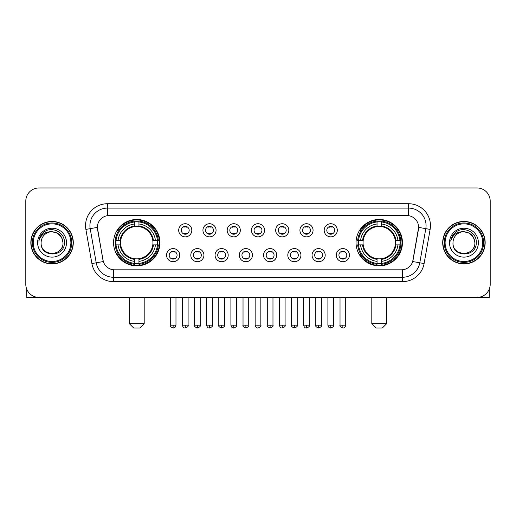 <?xml version="1.0" encoding="UTF-8"?>
<svg xmlns="http://www.w3.org/2000/svg" width="516" height="516" viewBox="0 0 516 516"><rect width="100%" height="100%" fill="white"/><g stroke="black" fill="none" stroke-linecap="round" stroke-linejoin="round"><path stroke-width="0.77" d="M356.046 242.681A23.201 23.201 0 0 0 379.241 265.875A23.201 23.201 0 0 0 402.441 242.681A23.201 23.201 0 0 0 379.241 219.481A23.201 23.201 0 0 0 356.046 242.681M113.559 242.681A23.201 23.201 0 0 0 136.759 265.875A23.201 23.201 0 0 0 159.954 242.681A23.201 23.201 0 0 0 136.759 219.481A23.201 23.201 0 0 0 113.559 242.681M179.697 255.156A6.566 6.566 0 0 1 173.131 261.722A6.566 6.566 0 0 1 166.565 255.156A6.566 6.566 0 0 1 173.131 248.589A6.566 6.566 0 0 1 179.697 255.156M169.19 255.156A3.941 3.941 0 0 0 173.131 259.096A3.941 3.941 0 0 0 177.072 255.156A3.941 3.941 0 0 0 173.131 251.215A3.941 3.941 0 0 0 169.19 255.156M203.943 255.156A6.566 6.566 0 0 1 197.376 261.722A6.566 6.566 0 0 1 190.81 255.156A6.566 6.566 0 0 1 197.376 248.589A6.566 6.566 0 0 1 203.943 255.156M193.442 255.156A3.941 3.941 0 0 0 197.376 259.096A3.941 3.941 0 0 0 201.317 255.156A3.941 3.941 0 0 0 197.376 251.215A3.941 3.941 0 0 0 193.442 255.156M228.195 255.156A6.566 6.566 0 0 1 221.628 261.722A6.566 6.566 0 0 1 215.062 255.156A6.566 6.566 0 0 1 221.628 248.589A6.566 6.566 0 0 1 228.195 255.156M217.688 255.156A3.941 3.941 0 0 0 221.628 259.096A3.941 3.941 0 0 0 225.569 255.156A3.941 3.941 0 0 0 221.628 251.215A3.941 3.941 0 0 0 217.688 255.156M252.44 255.156A6.566 6.566 0 0 1 245.874 261.722A6.566 6.566 0 0 1 239.308 255.156A6.566 6.566 0 0 1 245.874 248.589A6.566 6.566 0 0 1 252.44 255.156M241.94 255.156A3.941 3.941 0 0 0 245.874 259.096A3.941 3.941 0 0 0 249.815 255.156A3.941 3.941 0 0 0 245.874 251.215A3.941 3.941 0 0 0 241.94 255.156M276.692 255.156A6.566 6.566 0 0 1 270.126 261.722A6.566 6.566 0 0 1 263.56 255.156A6.566 6.566 0 0 1 270.126 248.589A6.566 6.566 0 0 1 276.692 255.156M266.185 255.156A3.941 3.941 0 0 0 270.126 259.096A3.941 3.941 0 0 0 274.06 255.156A3.941 3.941 0 0 0 270.126 251.215A3.941 3.941 0 0 0 266.185 255.156M300.938 255.156A6.566 6.566 0 0 1 294.372 261.722A6.566 6.566 0 0 1 287.805 255.156A6.566 6.566 0 0 1 294.372 248.589A6.566 6.566 0 0 1 300.938 255.156M290.431 255.156A3.941 3.941 0 0 0 294.372 259.096A3.941 3.941 0 0 0 298.312 255.156A3.941 3.941 0 0 0 294.372 251.215A3.941 3.941 0 0 0 290.431 255.156M325.19 255.156A6.566 6.566 0 0 1 318.624 261.722A6.566 6.566 0 0 1 312.057 255.156A6.566 6.566 0 0 1 318.624 248.589A6.566 6.566 0 0 1 325.19 255.156M314.683 255.156A3.941 3.941 0 0 0 318.624 259.096A3.941 3.941 0 0 0 322.558 255.156A3.941 3.941 0 0 0 318.624 251.215A3.941 3.941 0 0 0 314.683 255.156M349.435 255.156A6.566 6.566 0 0 1 342.869 261.722A6.566 6.566 0 0 1 336.303 255.156A6.566 6.566 0 0 1 342.869 248.589A6.566 6.566 0 0 1 349.435 255.156M338.928 255.156A3.941 3.941 0 0 0 342.869 259.096A3.941 3.941 0 0 0 346.81 255.156A3.941 3.941 0 0 0 342.869 251.215A3.941 3.941 0 0 0 338.928 255.156M191.817 230.291A6.566 6.566 0 0 1 185.257 236.857A6.566 6.566 0 0 1 178.691 230.291A6.566 6.566 0 0 1 185.257 223.731A6.566 6.566 0 0 1 191.817 230.291M181.316 230.291A3.941 3.941 0 0 0 185.257 234.232A3.941 3.941 0 0 0 189.191 230.291A3.941 3.941 0 0 0 185.257 226.356A3.941 3.941 0 0 0 181.316 230.291M216.069 230.291A6.566 6.566 0 0 1 209.502 236.857A6.566 6.566 0 0 1 202.936 230.291A6.566 6.566 0 0 1 209.502 223.731A6.566 6.566 0 0 1 216.069 230.291M205.561 230.291A3.941 3.941 0 0 0 209.502 234.232A3.941 3.941 0 0 0 213.443 230.291A3.941 3.941 0 0 0 209.502 226.356A3.941 3.941 0 0 0 205.561 230.291M240.314 230.291A6.566 6.566 0 0 1 233.754 236.857A6.566 6.566 0 0 1 227.188 230.291A6.566 6.566 0 0 1 233.754 223.731A6.566 6.566 0 0 1 240.314 230.291M229.814 230.291A3.941 3.941 0 0 0 233.754 234.232A3.941 3.941 0 0 0 237.689 230.291A3.941 3.941 0 0 0 233.754 226.356A3.941 3.941 0 0 0 229.814 230.291M264.566 230.291A6.566 6.566 0 0 1 258 236.857A6.566 6.566 0 0 1 251.434 230.291A6.566 6.566 0 0 1 258 223.731A6.566 6.566 0 0 1 264.566 230.291M254.059 230.291A3.941 3.941 0 0 0 258 234.232A3.941 3.941 0 0 0 261.941 230.291A3.941 3.941 0 0 0 258 226.356A3.941 3.941 0 0 0 254.059 230.291M288.812 230.291A6.566 6.566 0 0 1 282.246 236.857A6.566 6.566 0 0 1 275.686 230.291A6.566 6.566 0 0 1 282.246 223.731A6.566 6.566 0 0 1 288.812 230.291M278.311 230.291A3.941 3.941 0 0 0 282.246 234.232A3.941 3.941 0 0 0 286.187 230.291A3.941 3.941 0 0 0 282.246 226.356A3.941 3.941 0 0 0 278.311 230.291M313.064 230.291A6.566 6.566 0 0 1 306.498 236.857A6.566 6.566 0 0 1 299.931 230.291A6.566 6.566 0 0 1 306.498 223.731A6.566 6.566 0 0 1 313.064 230.291M302.557 230.291A3.941 3.941 0 0 0 306.498 234.232A3.941 3.941 0 0 0 310.439 230.291A3.941 3.941 0 0 0 306.498 226.356A3.941 3.941 0 0 0 302.557 230.291M337.309 230.291A6.566 6.566 0 0 1 330.743 236.857A6.566 6.566 0 0 1 324.183 230.291A6.566 6.566 0 0 1 330.743 223.731A6.566 6.566 0 0 1 337.309 230.291M326.809 230.291A3.941 3.941 0 0 0 330.743 234.232A3.941 3.941 0 0 0 334.684 230.291A3.941 3.941 0 0 0 330.743 226.356A3.941 3.941 0 0 0 326.809 230.291M91.9 263.553L85.882 229.414A21.885 21.885 0 0 1 107.431 203.723L408.569 203.723A21.885 21.885 0 0 1 430.118 229.414L424.1 263.553A21.885 21.885 0 0 1 402.551 281.633L113.449 281.633A21.885 21.885 0 0 1 91.9 263.553L103.31 261.541L97.543 229.414A11.816 11.816 0 0 1 109.179 215.546L406.821 215.546A11.816 11.816 0 0 1 418.457 229.414L413.052 260.051A11.816 11.816 0 0 1 401.416 269.816L114.584 269.816A11.816 11.816 0 0 1 102.948 260.051L97.363 227.388L90.19 228.653A17.505 17.505 0 0 1 107.431 208.103L408.569 208.103A17.505 17.505 0 0 1 425.81 228.653L419.792 262.792A17.505 17.505 0 0 1 402.551 277.26L113.449 277.26A17.505 17.505 0 0 1 96.208 262.792L90.19 228.653A17.505 17.505 0 0 1 89.926 225.608M115.642 244.868A21.227 21.227 0 0 1 115.642 240.495M358.13 244.868A21.227 21.227 0 0 1 358.13 240.495M30.831 242.681A21.227 21.227 0 0 0 52.064 263.908A21.227 21.227 0 0 0 73.291 242.681A21.227 21.227 0 0 0 52.064 221.454A21.227 21.227 0 0 0 30.831 242.681M442.709 242.681A21.227 21.227 0 0 0 463.936 263.908A21.227 21.227 0 0 0 485.169 242.681A21.227 21.227 0 0 0 463.936 221.454A21.227 21.227 0 0 0 442.709 242.681M107.431 203.723L107.431 215.675L408.569 215.675L408.569 203.723M97.363 227.363L97.492 225.608M401.416 269.816L114.584 269.816M430.118 229.414L418.637 227.388L412.69 261.541L424.1 263.553M413.052 260.051L412.981 260.425M103.019 260.425L102.948 260.051M490.2 201.098A13.132 13.132 0 0 0 477.068 187.966L38.932 187.966A13.132 13.132 0 0 0 25.8 201.098L25.8 284.264A13.132 13.132 0 0 0 38.932 297.39L477.068 297.39A13.132 13.132 0 0 0 490.2 284.264L490.2 201.098L490.2 284.264M25.8 201.098L25.8 284.264M477.068 187.966L38.932 187.966M38.932 297.39L477.068 297.39M26.677 288.979L26.677 297.39L77.452 297.39M70.886 242.681A18.821 18.821 0 0 0 52.064 223.86A18.821 18.821 0 0 0 33.243 242.681A18.821 18.821 0 0 0 52.064 261.502A18.821 18.821 0 0 0 70.886 242.681M71.756 242.681A19.698 19.698 0 0 0 52.064 222.983A19.698 19.698 0 0 0 32.366 242.681A19.698 19.698 0 0 0 52.064 262.38A19.698 19.698 0 0 0 71.756 242.681M73.072 242.681A21.008 21.008 0 0 0 52.064 221.674A21.008 21.008 0 0 0 31.05 242.681A21.008 21.008 0 0 0 52.064 263.689A21.008 21.008 0 0 0 73.072 242.681M63.004 242.681C62.352 236.031 58.708 232.387 52.064 231.736L57.534 233.206L61.539 237.212L63.004 242.681L61.539 237.212L57.534 233.206L52.064 231.736L57.534 233.206L61.539 237.212L63.004 242.681L61.539 237.212L57.534 233.206L52.064 231.736L57.534 233.206L61.539 237.212L63.004 242.681C63.674 256.794 40.448 256.794 41.119 242.681C40.145 257.865 64.9 257.529 64.384 242.681C65.197 232.258 51.542 225.634 43.673 232.348C40.925 234.638 39.319 237.554 38.848 241.088C40.912 234.574 45.318 231.452 52.064 231.736L57.534 233.206L61.539 237.212L63.004 242.681C63.674 256.794 40.448 256.794 41.119 242.681C40.448 256.794 63.674 256.794 63.004 242.681C63.674 256.794 40.448 256.794 41.119 242.681C40.448 256.794 63.674 256.794 63.004 242.681C63.674 256.794 40.448 256.794 41.119 242.681C40.448 256.794 63.674 256.794 63.004 242.681C63.674 256.794 40.448 256.794 41.119 242.681C40.448 256.794 63.674 256.794 63.004 242.681C63.674 256.794 40.448 256.794 41.119 242.681C40.448 256.794 63.674 256.794 63.004 242.681C63.674 256.794 40.448 256.794 41.119 242.681C40.448 256.794 63.674 256.794 63.004 242.681C63.674 256.794 40.448 256.794 41.119 242.681A10.946 10.946 0 0 1 52.064 231.736L57.534 233.206L61.539 237.212L63.004 242.681C63.442 251.176 52.522 256.813 45.859 251.692M37.616 242.681A14.442 14.442 0 0 0 52.064 257.123A14.442 14.442 0 0 0 66.506 242.681A14.442 14.442 0 0 0 52.064 228.233A14.442 14.442 0 0 0 37.616 242.681M43.667 232.348L40.442 236.186M40.242 236.56L40.532 236.031L40.242 236.56M139.823 328.034L133.696 328.034L129.316 323.655L144.196 323.655L139.823 328.034M152.8 244.868A16.196 16.196 0 0 0 138.946 226.634L138.946 226.634A16.196 16.196 0 0 0 120.712 244.868A16.196 16.196 0 0 0 152.8 244.868L153.452 244.868L152.8 244.868A16.196 16.196 0 0 1 138.946 258.729L138.946 261.373A18.821 18.821 0 0 0 155.451 244.868L158.354 244.868A21.711 21.711 0 0 1 138.946 264.282L138.946 263.399A20.833 20.833 0 0 0 157.477 244.868M116.081 244.868A20.788 20.788 0 0 1 116.081 240.495M138.946 222.003A20.788 20.788 0 0 0 134.566 222.003M157.432 240.495A20.788 20.788 0 0 1 157.432 244.868M158.354 240.495A21.711 21.711 0 0 0 138.946 221.08L138.946 221.964A20.833 20.833 0 0 1 157.477 240.495L158.354 240.495M115.158 244.868A21.711 21.711 0 0 0 134.566 264.282L134.566 263.399A20.833 20.833 0 0 1 116.036 244.868L115.158 244.868M157.477 240.495L155.451 240.495A18.821 18.821 0 0 0 138.946 223.989L138.946 221.964M138.946 263.399L138.946 261.373M116.036 244.868L118.061 244.868A18.821 18.821 0 0 0 134.566 261.373L134.566 263.399M138.946 223.989L138.946 225.989A16.835 16.835 0 0 1 153.452 240.495L155.451 240.495M155.451 244.868L153.452 244.868A16.835 16.835 0 0 1 138.946 259.374M134.566 261.373L134.566 258.729A16.196 16.196 0 0 1 120.712 244.868L118.061 244.868M152.8 240.495L153.452 240.495M138.946 263.353A20.788 20.788 0 0 1 134.566 263.353M134.566 221.08A21.711 21.711 0 0 0 115.158 240.495L116.036 240.495A20.833 20.833 0 0 1 134.566 221.964L134.566 221.08M134.566 221.964L134.566 223.989A18.821 18.821 0 0 0 118.061 240.495L116.036 240.495M134.566 226.608L134.566 223.989M118.061 240.495L120.067 240.495A16.835 16.835 0 0 1 134.566 225.989M134.566 258.729L134.566 259.374A16.835 16.835 0 0 1 120.067 244.868M118.545 230.865L117.306 230.865A22.762 22.762 0 0 1 159.515 242.681A22.762 22.762 0 0 1 117.306 254.498L118.545 254.498M382.304 328.034L376.177 328.034L371.804 323.655L386.684 323.655L382.304 328.034M395.288 244.868A16.196 16.196 0 0 0 381.434 226.634L381.434 226.634A16.196 16.196 0 0 0 363.2 244.868A16.196 16.196 0 0 0 395.288 244.868L395.933 244.868L395.288 244.868A16.196 16.196 0 0 1 381.434 258.729L381.434 261.373A18.821 18.821 0 0 0 397.939 244.868L400.842 244.868A21.711 21.711 0 0 1 381.434 264.282L381.434 263.399A20.833 20.833 0 0 0 399.965 244.868M358.568 244.868A20.788 20.788 0 0 1 358.568 240.495M381.434 222.003A20.788 20.788 0 0 0 377.054 222.003M399.919 240.495A20.788 20.788 0 0 1 399.919 244.868M400.842 240.495A21.711 21.711 0 0 0 381.434 221.08L381.434 221.964A20.833 20.833 0 0 1 399.965 240.495L400.842 240.495M357.646 244.868A21.711 21.711 0 0 0 377.054 264.282L377.054 263.399A20.833 20.833 0 0 1 358.523 244.868L357.646 244.868M399.965 240.495L397.939 240.495A18.821 18.821 0 0 0 381.434 223.989L381.434 221.964M381.434 263.399L381.434 261.373M358.523 244.868L360.549 244.868A18.821 18.821 0 0 0 377.054 261.373L377.054 263.399M381.434 223.989L381.434 225.989A16.835 16.835 0 0 1 395.933 240.495L397.939 240.495M397.939 244.868L395.933 244.868A16.835 16.835 0 0 1 381.434 259.374M377.054 261.373L377.054 258.729A16.196 16.196 0 0 1 363.2 244.868L360.549 244.868M395.288 240.495L395.933 240.495M381.434 263.353A20.788 20.788 0 0 1 377.054 263.353M377.054 221.08A21.711 21.711 0 0 0 357.646 240.495L358.523 240.495A20.833 20.833 0 0 1 377.054 221.964L377.054 221.08M377.054 221.964L377.054 223.989A18.821 18.821 0 0 0 360.549 240.495L358.523 240.495M377.054 226.608L377.054 223.989M360.549 240.495L362.548 240.495A16.835 16.835 0 0 1 377.054 225.989M377.054 258.729L377.054 259.374A16.835 16.835 0 0 1 362.548 244.868M361.032 230.865L359.794 230.865A22.762 22.762 0 0 1 402.003 242.681A22.762 22.762 0 0 1 359.794 254.498L361.032 254.498M183.941 234.006L183.941 233.387A3.36 3.36 0 0 0 186.566 233.387L186.566 234.006M186.566 226.582L186.566 227.201A3.36 3.36 0 0 0 183.941 227.201L183.941 226.582M208.187 234.006L208.187 233.387A3.36 3.36 0 0 0 210.818 233.387L210.818 234.006M210.818 226.582L210.818 227.201A3.36 3.36 0 0 0 208.187 227.201L208.187 226.582M232.439 234.006L232.439 233.387A3.36 3.36 0 0 0 235.064 233.387L235.064 234.006M235.064 226.582L235.064 227.201A3.36 3.36 0 0 0 232.439 227.201L232.439 226.582M256.684 234.006L256.684 233.387A3.36 3.36 0 0 0 259.316 233.387L259.316 234.006M259.316 226.582L259.316 227.201A3.36 3.36 0 0 0 256.684 227.201L256.684 226.582M280.936 234.006L280.936 233.387A3.36 3.36 0 0 0 283.561 233.387L283.561 234.006M283.561 226.582L283.561 227.201A3.36 3.36 0 0 0 280.936 227.201L280.936 226.582M305.182 234.006L305.182 233.387A3.36 3.36 0 0 0 307.813 233.387L307.813 234.006M307.813 226.582L307.813 227.201A3.36 3.36 0 0 0 305.182 227.201L305.182 226.582M329.434 234.006L329.434 233.387A3.36 3.36 0 0 0 332.059 233.387L332.059 234.006M332.059 226.582L332.059 227.201A3.36 3.36 0 0 0 329.434 227.201L329.434 226.582M171.815 258.871L171.815 258.245A3.36 3.36 0 0 0 174.44 258.245L174.44 258.871M174.44 251.44L174.44 252.066A3.36 3.36 0 0 0 171.815 252.066L171.815 251.44M196.067 258.871L196.067 258.245A3.36 3.36 0 0 0 198.692 258.245L198.692 258.871M198.692 251.44L198.692 252.066A3.36 3.36 0 0 0 196.067 252.066L196.067 251.44M220.313 258.871L220.313 258.245A3.36 3.36 0 0 0 222.938 258.245L222.938 258.871M222.938 251.44L222.938 252.066A3.36 3.36 0 0 0 220.313 252.066L220.313 251.44M244.565 258.871L244.565 258.245A3.36 3.36 0 0 0 247.19 258.245L247.19 258.871M247.19 251.44L247.19 252.066A3.36 3.36 0 0 0 244.565 252.066L244.565 251.44M268.81 258.871L268.81 258.245A3.36 3.36 0 0 0 271.435 258.245L271.435 258.871M271.435 251.44L271.435 252.066A3.36 3.36 0 0 0 268.81 252.066L268.81 251.44M293.062 258.871L293.062 258.245A3.36 3.36 0 0 0 295.687 258.245L295.687 258.871M295.687 251.44L295.687 252.066A3.36 3.36 0 0 0 293.062 252.066L293.062 251.44M317.308 258.871L317.308 258.245A3.36 3.36 0 0 0 319.933 258.245L319.933 258.871M319.933 251.44L319.933 252.066A3.36 3.36 0 0 0 317.308 252.066L317.308 251.44M341.56 258.871L341.56 258.245A3.36 3.36 0 0 0 344.185 258.245L344.185 258.871M344.185 251.44L344.185 252.066A3.36 3.36 0 0 0 341.56 252.066L341.56 251.44M489.323 288.979L489.323 297.39L438.548 297.39M482.757 242.681A18.821 18.821 0 0 0 463.936 223.86A18.821 18.821 0 0 0 445.115 242.681A18.821 18.821 0 0 0 463.936 261.502A18.821 18.821 0 0 0 482.757 242.681M483.634 242.681A19.698 19.698 0 0 0 463.936 222.983A19.698 19.698 0 0 0 444.244 242.681A19.698 19.698 0 0 0 463.936 262.38A19.698 19.698 0 0 0 483.634 242.681M484.95 242.681A21.008 21.008 0 0 0 463.936 221.674A21.008 21.008 0 0 0 442.928 242.681A21.008 21.008 0 0 0 463.936 263.689A21.008 21.008 0 0 0 484.95 242.681M452.996 242.681A10.946 10.946 0 0 1 463.936 231.736L469.412 233.206L473.417 237.212L474.881 242.681L473.417 237.212L469.412 233.206L463.936 231.736L469.412 233.206L473.417 237.212L474.881 242.681L473.417 237.212L469.412 233.206L463.936 231.736L469.412 233.206L473.417 237.212L474.881 242.681L473.417 237.212L469.412 233.206L463.936 231.736L469.412 233.206L473.417 237.212L474.881 242.681C475.552 256.794 452.326 256.794 452.996 242.681C452.022 257.865 476.778 257.529 476.262 242.681C477.074 232.258 463.42 225.634 455.551 232.348C452.803 234.638 451.197 237.554 450.72 241.088C452.784 234.574 457.189 231.452 463.936 231.736L469.412 233.206L473.417 237.212L474.881 242.681C475.552 256.794 452.326 256.794 452.996 242.681C452.326 256.794 475.552 256.794 474.881 242.681C475.552 256.794 452.326 256.794 452.996 242.681C452.326 256.794 475.552 256.794 474.881 242.681C475.552 256.794 452.326 256.794 452.996 242.681C452.326 256.794 475.552 256.794 474.881 242.681C475.552 256.794 452.326 256.794 452.996 242.681C452.326 256.794 475.552 256.794 474.881 242.681C475.552 256.794 452.326 256.794 452.996 242.681C452.326 256.794 475.552 256.794 474.881 242.681C475.32 251.176 464.394 256.813 457.731 251.692M463.936 231.736C470.586 232.387 474.23 236.031 474.881 242.681M449.494 242.681A14.442 14.442 0 0 0 463.936 257.123A14.442 14.442 0 0 0 478.384 242.681A14.442 14.442 0 0 0 463.936 228.233A14.442 14.442 0 0 0 449.494 242.681M455.544 232.348L452.319 236.186M452.119 236.56L452.409 236.031M402.551 269.765L402.551 281.633M113.449 281.633L113.449 269.765M85.882 229.414L90.19 228.653M134.566 263.553A20.988 20.988 0 0 0 138.946 263.553M157.632 244.868A20.988 20.988 0 0 0 157.632 240.495M138.946 221.809A20.988 20.988 0 0 0 134.566 221.809M377.054 263.553A20.988 20.988 0 0 0 381.434 263.553M400.113 244.868A20.988 20.988 0 0 0 400.113 240.495M381.434 221.809A20.988 20.988 0 0 0 377.054 221.809M185.257 325.19L182.406 325.19C182.903 327.215 183.857 328.163 185.257 328.034L185.257 325.19L188.101 325.19L188.101 297.39M209.502 325.19L206.658 325.19C207.155 327.215 208.103 328.163 209.502 328.034L209.502 325.19L212.347 325.19L212.347 297.39M233.754 325.19L230.904 325.19C231.4 327.215 232.348 328.163 233.754 328.034L233.754 325.19L236.599 325.19L236.599 297.39M258 325.19L255.156 325.19C255.652 327.215 256.6 328.163 258 328.034L258 325.19L260.844 325.19L260.844 297.39M282.246 325.19L279.401 325.19C279.898 327.215 280.846 328.163 282.246 328.034L282.246 325.19L285.096 325.19L285.096 297.39M306.498 325.19L303.653 325.19C304.15 327.215 305.098 328.163 306.498 328.034L306.498 325.19L309.342 325.19L309.342 297.39M330.743 325.19L327.899 325.19C328.395 327.215 329.343 328.163 330.743 328.034L330.743 325.19L333.594 325.19L333.594 297.39M173.131 325.19L170.286 325.19C169.706 326.099 170.654 327.047 173.131 328.034L173.131 325.19L175.975 325.19L175.975 297.39M197.376 325.19L194.532 325.19C193.958 326.099 194.906 327.047 197.376 328.034L197.376 325.19L200.221 325.19L200.221 297.39M221.628 325.19L218.784 325.19C218.204 326.099 219.152 327.047 221.628 328.034L221.628 325.19L224.473 325.19L224.473 297.39M245.874 325.19L243.03 325.19C242.456 326.099 243.404 327.047 245.874 328.034L245.874 325.19L248.718 325.19L248.718 297.39M270.126 325.19L267.282 325.19C266.701 326.099 267.649 327.047 270.126 328.034L270.126 325.19L272.97 325.19L272.97 297.39M294.372 325.19L291.527 325.19C290.953 326.099 291.901 327.047 294.372 328.034L294.372 325.19L297.216 325.19L297.216 297.39M318.624 325.19L315.779 325.19C315.199 326.099 316.147 327.047 318.624 328.034L318.624 325.19L321.468 325.19L321.468 297.39M342.869 325.19L340.025 325.19C339.451 326.099 340.399 327.047 342.869 328.034L342.869 325.19L345.714 325.19L345.714 297.39M144.196 297.39L144.196 323.655M129.316 297.39L129.316 323.655M386.684 297.39L386.684 323.655M371.804 297.39L371.804 323.655M182.406 325.19L182.406 297.39M188.101 325.19C188.675 326.099 187.727 327.047 185.257 328.034M206.658 325.19L206.658 297.39M212.347 325.19C212.927 326.099 211.979 327.047 209.502 328.034M230.904 325.19L230.904 297.39M236.599 325.19C237.173 326.099 236.225 327.047 233.754 328.034M255.156 325.19L255.156 297.39M260.844 325.19C261.425 326.099 260.477 327.047 258 328.034M279.401 325.19L279.401 297.39M285.096 325.19C285.671 326.099 284.722 327.047 282.246 328.034M303.653 325.19L303.653 297.39M309.342 325.19C309.923 326.099 308.974 327.047 306.498 328.034M327.899 325.19L327.899 297.39M333.594 325.19C334.168 326.099 333.22 327.047 330.743 328.034M170.286 325.19L170.286 297.39M175.975 325.19C175.479 327.215 174.531 328.163 173.131 328.034M194.532 325.19L194.532 297.39M200.221 325.19C200.801 326.099 199.853 327.047 197.376 328.034M218.784 325.19L218.784 297.39M224.473 325.19C225.047 326.099 224.099 327.047 221.628 328.034M243.03 325.19L243.03 297.39M248.718 325.19C249.299 326.099 248.351 327.047 245.874 328.034M267.282 325.19L267.282 297.39M272.97 325.19C273.545 326.099 272.596 327.047 270.126 328.034M291.527 325.19L291.527 297.39M297.216 325.19C297.796 326.099 296.848 327.047 294.372 328.034M315.779 325.19L315.779 297.39M321.468 325.19C322.042 326.099 321.094 327.047 318.624 328.034M340.025 325.19L340.025 297.39M345.714 325.19C345.217 327.215 344.269 328.163 342.869 328.034"/></g></svg>
